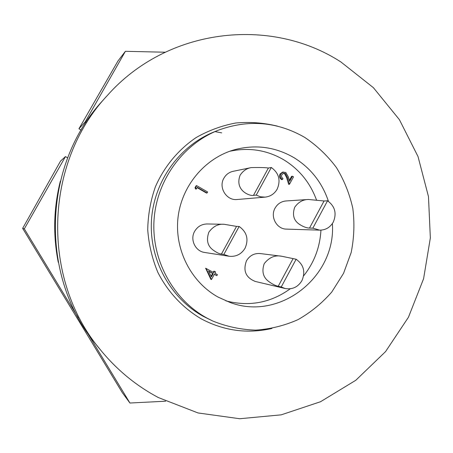 <?xml version="1.0" encoding="UTF-8"?>
<svg xmlns="http://www.w3.org/2000/svg" width="453" height="453" viewBox="0 0 453 453"><rect width="100%" height="100%" fill="white"/><g stroke="black" fill="none" stroke-linecap="round" stroke-linejoin="round"><path stroke-width="0.68" d="M58.25 262.293C52.916 235.084 53.613 208.029 60.34 181.126M67.673 157.854L65.459 156.596L60.543 161.064L22.65 228.357L122.287 392.604L129.932 403.017L86.274 331.03M81.132 130.113L78.935 128.765L85.221 121.88L85.996 122.327M85.221 121.88L125.396 51.308L117.99 60.945L78.935 128.765M125.396 51.308L165.164 52.22M22.65 228.357L24.32 228.867L65.459 156.596M78.25 317.802L24.32 228.867M165.656 401.205L129.932 403.017M309.501 228.08L324.065 200.985L308.493 199.484C302.966 199.507 298.368 202.095 294.71 207.259C292.185 214.631 293.629 220.232 299.031 224.059C302.983 226.676 306.471 228.012 309.501 228.08L312.836 228.165L327.547 200.787L324.065 200.985M278.21 286.273L281.234 286.981L296.137 259.241L281.902 256.29C275.096 254.852 269.201 257.31 264.212 263.674C261.647 271.143 263 276.964 268.261 281.137C272.106 284.025 275.418 285.735 278.21 286.273L292.966 258.827M221.421 254.076L223.867 254.444L239.139 226.46L236.534 226.392L224.173 224.286C218.255 223.748 213.159 226.364 208.884 232.129C206.228 239.682 207.417 245.492 212.463 249.552C216.109 252.315 219.099 253.827 221.421 254.076L236.534 226.392M240.096 175.237C234.252 190.99 250.605 196.398 253.465 195.373L256.239 195.107L271.307 167.485L268.38 168.046C265.526 167.548 259.807 167.4 251.222 167.599C246.715 168.318 243.006 170.866 240.096 175.237M224.173 224.286L207.225 223.969C201.727 224.071 197.536 226.523 194.648 231.324C189.745 239.575 195.373 251.353 204.716 252.48L229.048 256.251C236.019 256.959 241.364 254.269 245.084 248.176C248.867 239.258 246.885 232.021 239.139 226.46M281.908 256.29L260.282 253.555C254.297 253.091 249.699 255.503 246.489 260.792C242.836 270.713 245.758 277.593 255.254 281.443L285.101 288.499C292.355 289.733 297.966 287.117 301.93 280.645C305.628 271.811 303.697 264.677 296.137 259.241M308.493 199.479L286.064 200.956C281.251 201.415 277.587 203.799 275.084 208.103C269.943 216.789 276.709 229.195 286.5 229.116L319.699 230.152C325.645 230.096 330.163 227.423 333.261 222.129C336.907 213.397 335.005 206.285 327.547 200.787M207.083 192.978L197.281 187.31L196.336 189.014L195.753 189.105L194.994 187.808L196.126 185.758L196.71 185.662L207.633 191.981L207.083 192.978L206.472 193.057L197.1 187.638M292.434 176.211L293.51 176.851L289.501 184.241L287.434 177.446L285.328 173.476L283.799 173.182L281.902 174.569C281.194 176.172 281.551 177.497 282.966 178.539L282.434 179.513L281.619 179.631C279.586 178.182 279.059 176.313 280.033 174.009L282.57 172.123L285.775 172.446L288.351 176.891L289.688 181.274L292.434 176.211L291.59 176.336L289.405 180.356M289.501 184.241L288.663 184.343L286.607 177.565L284.501 173.607L283.397 173.284M214.507 271.324L215.622 271.953L214.92 273.238L217.423 274.648L216.874 275.651L214.371 274.241L211.483 279.541L210.855 279.371L205.662 268.244L213.805 272.615L214.507 271.324L213.873 271.177L213.261 272.31M216.874 275.651L214.286 274.393M251.222 167.599L233.182 171.302C229.105 172.219 226.002 174.524 223.873 178.21C218.216 187.559 226.574 200.86 237.191 199.507L265.096 197.129C270.407 196.523 274.433 193.861 277.168 189.144C280.911 180.334 278.952 173.108 271.307 167.485M316.494 200C310.158 182.689 299.218 169.275 283.68 159.745C266.828 149.988 248.833 147.168 229.688 151.285M225.821 300.843C249.224 306.891 270.701 302.87 290.26 288.782M303.589 275.917C314.201 262.559 319.982 247.298 320.945 230.135M211.483 279.541L206.16 268.584L205.549 268.442M282.434 179.513C280.396 178.063 279.869 176.189 280.849 173.878L280.033 174.009M280.849 173.878L283.391 171.987M287.434 177.446L286.607 177.565M285.328 173.476L284.501 173.607M196.336 189.014L195.571 187.718L194.994 187.808M195.571 187.718L196.71 185.662M328.47 201.375C322.128 182.519 310.599 167.927 293.878 157.61C275.056 146.749 255.09 144.179 233.969 149.892C204.49 158.459 181.432 186.183 177.978 217.972C174.501 249.75 191.047 282.072 218.057 297.072L229.835 302.383C279.631 321.573 336.205 276.76 332.389 223.567M211.438 276.947L213.255 273.618L208.533 270.962L211.438 276.947M206.71 317.949L212.734 321.013C226.596 326.613 240.911 329.654 255.69 330.135C270.413 329.116 284.507 325.622 297.978 319.654C310.792 312.377 322.06 303.165 331.789 292.004L343.555 273.323L351.171 252.531C354.121 237.927 354.676 223.227 352.825 208.437C349.603 193.895 344.15 180.283 336.454 167.61C327.598 155.741 317.055 145.69 304.829 137.457C277.196 121.54 248.221 119.173 217.904 130.368C182.406 144.552 156.404 180.781 154.009 220.509C151.625 260.243 173.114 299.473 206.71 317.949M211.104 276.256L212.627 273.465L208.669 271.239M213.255 273.618L212.627 273.465M340.99 62.033L373.38 87.661L399.421 119.7L418.034 156.591L428.476 196.608L430.35 237.944L423.583 278.759L408.453 317.236L385.554 351.613L355.826 380.26L320.526 401.732L281.217 414.84L239.716 418.731L198.063 412.96L158.397 397.57C136.093 385.73 116.761 369.801 100.407 349.795C40.787 279.184 43.941 162.808 107.304 95.538C167.004 27.973 270.356 16.104 340.99 62.033M100.407 349.795L96.585 345.056C39.111 276.964 42.146 164.954 103.222 100.085M221.704 132.882L214.915 131.574M256.239 195.107L260.526 196.806L265.096 197.129M223.867 254.444L229.048 256.251M281.234 286.981L285.101 288.499M312.836 228.165L319.699 230.152M253.465 195.373L268.38 168.046M217.904 130.368L214.365 131.795C179.405 145.764 153.81 181.415 151.455 220.503C149.105 259.592 170.26 298.193 203.34 316.392L212.734 321.013M271.925 328.47C247.412 334.042 223.844 330.837 201.24 318.844C182.797 307.961 167.729 291.857 157.808 272.276C152.185 258.714 148.822 244.558 147.729 229.818C147.989 215.033 150.543 200.685 155.402 186.778C164.213 166.591 178.374 149.547 196.223 137.508C208.669 130.453 221.834 125.617 235.719 123.006C249.745 121.732 263.561 122.757 277.162 126.07"/></g></svg>

